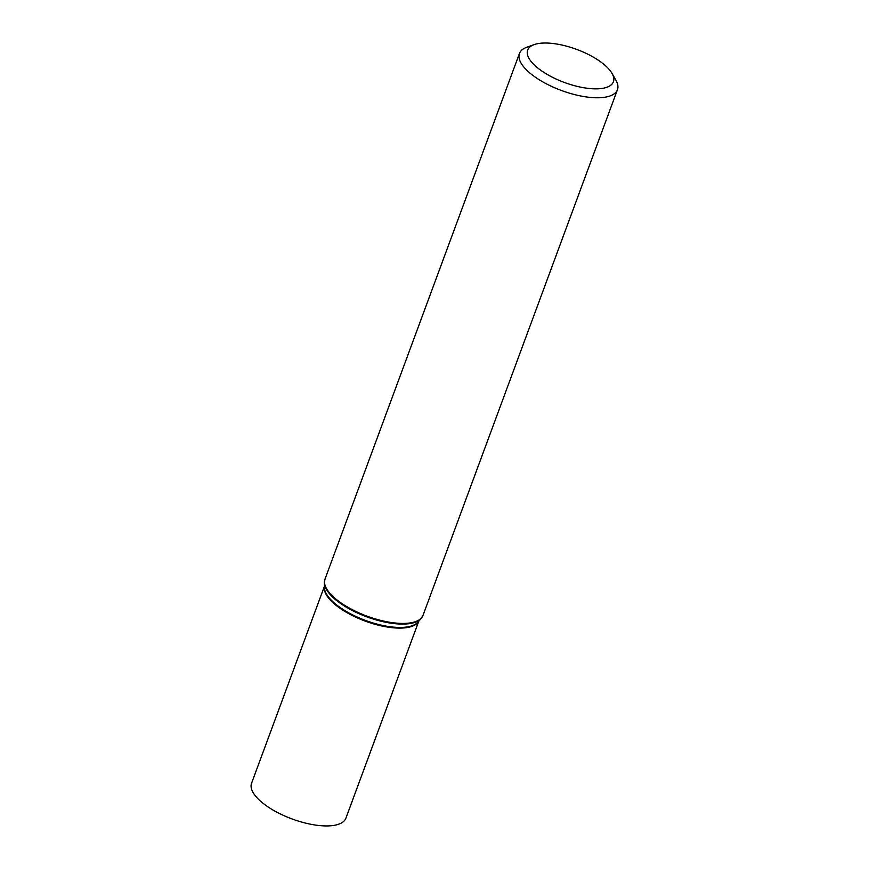 <?xml version="1.0" encoding="UTF-8"?>
<svg xmlns="http://www.w3.org/2000/svg" width="869" height="869" viewBox="0 0 869 869"><rect width="100%" height="100%" fill="white"/><g stroke="black" fill="none" stroke-linecap="round" stroke-linejoin="round"><path stroke-width="1.3" d="M612.037 73.42L615.882 80.144A52.238 20.161 -159.7 0 1 617.446 89.713A52.238 20.161 -159.7 0 1 589.812 97.371A52.238 20.161 -159.7 0 1 539.16 79.709A52.238 20.161 -159.7 0 1 519.445 53.465A52.238 20.161 -159.7 0 1 526.864 47.219L534.163 44.612A45.709 17.641 -159.7 0 1 576.658 49.392A45.709 17.641 -159.7 0 1 612.037 73.42A45.709 17.641 -159.7 0 1 589.236 88.497A45.709 17.641 -159.7 0 1 538.03 68.206A45.709 17.641 -159.7 0 1 534.163 44.612M418.739 621.281L345.905 818.174A50.304 19.411 -159.7 0 1 319.303 825.55A50.304 19.411 -159.7 0 1 270.541 808.539A50.304 19.411 -159.7 0 1 251.554 783.273L324.387 586.379M395.373 623.03A52.238 20.161 -159.7 0 1 344.721 605.367A52.238 20.161 -159.7 0 1 325.006 579.112L324.365 582.795A52.097 20.106 -159.7 0 0 395.037 623.692A52.097 20.106 -159.7 0 0 421.085 618.565L422.997 615.371A52.238 20.161 -159.7 0 1 395.373 623.03M421.085 618.565L418.032 622.095A50.445 19.466 -159.7 0 1 392.81 627.06A50.445 19.466 -159.7 0 1 324.398 587.466L324.365 582.795M418.532 621.52A50.304 19.411 -159.7 0 1 392.484 627.722A50.304 19.411 -159.7 0 1 324.387 586.694M519.445 53.465L325.006 579.112M617.446 89.713L422.997 615.371"/></g></svg>
